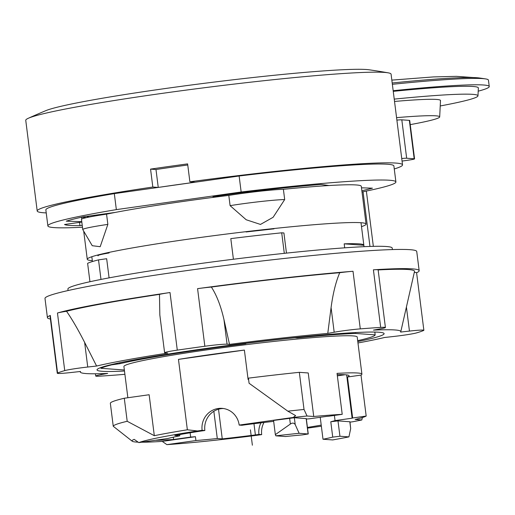 <?xml version="1.0" encoding="UTF-8"?>
<svg xmlns="http://www.w3.org/2000/svg" width="515" height="515" viewBox="0 0 515 515"><rect width="100%" height="100%" fill="white"/><g stroke="black" fill="none" stroke-linecap="round" stroke-linejoin="round"><path stroke-width="0.77" d="M124.9 374.289A19.383 1.049 -7.2 0 1 120.851 374.656A187.351 10.133 -7.2 0 1 100.457 376.124A19.383 1.049 -7.2 0 1 95.719 376.034A19.383 1.049 -7.2 0 1 101.236 374.592L107.654 373.427A161.51 8.736 172.8 0 1 80.385 372.178L80.05 371.521M357.97 342.971A161.51 8.736 172.8 0 0 384.531 337.499L393.396 336.507A19.383 1.049 -7.2 0 0 416.403 332.935A187.351 10.133 -7.2 0 0 423.568 330.508A19.383 1.049 -7.2 0 0 423.864 330.276A19.383 1.049 -7.2 0 0 409.451 331.081L400.593 332.066A161.51 8.736 172.8 0 0 400.792 331.699A161.51 8.736 172.8 0 0 373.484 330.109L379.896 328.943A19.383 1.049 -7.2 0 0 385.413 327.501A19.383 1.049 -7.2 0 0 380.682 327.411A187.351 10.133 -7.2 0 0 360.288 328.879A19.383 1.049 -7.2 0 0 334.19 332.233L327.772 333.398A161.51 8.736 172.8 0 0 229.516 344.374L227.07 344.2A19.383 1.049 -7.2 0 0 204.848 346.247A187.351 10.133 -7.2 0 0 177.289 350.136A19.383 1.049 -7.2 0 0 164.607 352.736A19.383 1.049 -7.2 0 0 165.309 352.923L167.748 353.097A161.51 8.736 172.8 0 0 96.601 366.036L87.743 367.028A19.383 1.049 -7.2 0 0 64.736 370.6A187.351 10.133 -7.2 0 0 57.571 373.027A19.383 1.049 -7.2 0 0 57.274 373.259A19.383 1.049 -7.2 0 0 71.682 372.454L80.546 371.469A161.51 8.736 172.8 0 0 80.385 372.178M124.488 371.025A144.676 7.822 172.8 0 1 97.032 369.899A144.676 7.822 172.8 0 1 202.228 348.996A144.676 7.822 -7.2 0 1 384.106 333.636A144.676 7.822 -7.2 0 1 357.79 341.554M68.089 290.537L67.903 289.05A163.448 8.839 172.8 0 1 186.745 265.437A163.448 8.839 -7.2 0 1 392.211 248.082L392.404 249.569M57.274 373.259L50 315.656A19.383 1.049 -7.2 0 1 50.296 315.425A187.351 10.133 172.8 0 0 47.419 317.652L44.992 298.449A187.351 10.133 172.8 0 1 181.222 271.379A187.351 10.133 -7.2 0 1 416.738 251.487L419.165 270.684A187.351 10.133 -7.2 0 1 416.596 272.77M204.848 346.247L197.573 288.645A187.351 10.133 -7.2 0 1 353.013 271.276A19.383 1.049 -7.2 0 0 339.726 272.705A182.671 9.882 -7.2 0 0 211.369 287.048C216.648 295.159 220.845 306 223.961 319.57L229.516 344.374M380.682 327.411L373.407 269.809A187.351 10.133 -7.2 0 1 419.165 270.684M170.014 292.533A187.351 10.133 172.8 0 0 57.461 313.004A19.383 1.049 -7.2 0 1 66.532 311.272A182.671 9.882 -7.2 0 1 159.476 294.374A19.383 1.049 -7.2 0 1 170.014 292.533L177.289 350.136M47.419 317.652A187.351 10.133 172.8 0 0 50.425 319.03M197.573 288.645A19.383 1.049 -7.2 0 1 211.369 287.048M414.279 272.474A19.383 1.049 -7.2 0 1 416.584 272.68L423.864 330.276M378.145 269.937A182.671 9.882 -7.2 0 1 414.511 271.469L400.792 331.699M373.407 269.809A19.383 1.049 -7.2 0 1 378.139 269.899L385.413 327.501M164.607 352.736L159.83 314.935L159.476 294.374M66.532 311.272C71.997 319.094 78.029 329.465 84.627 342.398L96.601 366.036M327.772 333.398L331.081 307.603C332.967 293.46 335.851 281.827 339.726 272.705M337.351 375.841L344.406 374.843A102.073 5.517 172.8 0 0 344.69 374.72M82.471 227.212A175.396 9.482 -7.2 0 1 47.876 225.911L45.854 209.914A175.396 9.482 -7.2 0 1 114.324 193.621L239.134 176.001A175.396 9.482 172.8 0 1 393.885 165.946L395.906 181.943A175.396 9.482 172.8 0 0 241.155 191.998L239.134 176.001M47.876 225.911A175.396 9.482 -7.2 0 1 116.345 209.618L114.324 193.621M241.155 191.998L116.345 209.618M362.006 191.947A175.396 9.482 172.8 0 0 395.906 181.943M82.226 225.293L79.928 225.615A157.629 8.523 -7.2 0 1 64.517 224.501L81.821 222.062M361.485 187.808L372.454 188.175A162.798 8.806 -7.2 0 1 361.852 190.73M361.504 226.645A140.511 7.596 172.8 0 0 366.068 224.077L361.298 186.314A140.511 7.596 172.8 0 0 329.034 185.535L320.864 184.447A162.798 8.806 -7.2 0 0 242.127 192.578L212.972 196.691L217.388 196.839A140.511 7.596 172.8 0 0 184.66 201.236A140.511 7.596 -7.2 0 0 115.218 212.431L83.314 216.821A162.798 8.806 -7.2 0 0 66.255 221.16L81.769 221.682M79.516 222.383L79.928 225.615M92.314 260.654A140.511 7.596 -7.2 0 1 87.26 259.296A140.511 7.596 -7.2 0 1 189.43 238.999A140.511 7.596 172.8 0 1 366.068 224.077M107.854 224.392A38.76 2.099 -7.2 0 0 82.767 229.548A38.76 2.099 -7.2 0 0 82.78 229.593L92.243 245.707L100.187 246.704L107.854 224.392L106.56 214.15A140.511 7.596 -7.2 0 1 115.218 212.431M82.767 229.548L81.473 219.306A38.76 2.099 -7.2 0 1 106.56 214.15M217.388 196.839A140.511 7.596 -7.2 0 1 228.802 195.41A38.76 2.099 -7.2 0 1 283.392 189.308A140.511 7.596 -7.2 0 1 329.034 185.535M109.135 252.955C100.708 254.397 97.032 255.35 98.095 255.813M273.993 228.84L246.067 231.962M230.096 205.646A38.76 2.099 -7.2 0 1 284.686 199.55L273.111 217.298L260.474 224.431L246.196 219.757L230.096 205.646L228.802 195.41M284.686 199.55L283.392 189.308M81.756 219.004L81.531 217.246M392.359 84.306A159.566 8.626 -7.2 0 1 485.484 78.898A159.566 8.626 -7.2 0 1 488.439 80.14L489.25 86.539A159.566 8.626 -7.2 0 1 478.203 91.181M393.17 90.704A159.566 8.626 -7.2 0 1 489.25 86.539M393.254 91.348A148.584 8.034 -7.2 0 1 478.358 87.994L477.972 95.842A147.219 7.963 -7.2 0 1 440.228 105.961M394.233 99.112A147.219 7.963 -7.2 0 1 477.972 95.842M394.529 101.455A109.444 5.916 -7.2 0 1 440.492 100.56L439.688 116.911A106.592 5.762 -7.2 0 1 410.243 124.63M396.576 117.645A106.592 5.762 -7.2 0 1 439.688 116.911M402.06 161.073L407.056 160.371A10.339 0.56 172.8 0 0 414.569 158.878L409.721 120.478A10.339 0.56 172.8 0 0 409.348 120.375L401.816 119.834A10.339 0.56 172.8 0 0 396.885 120.111M414.569 158.878A10.339 0.56 172.8 0 0 414.195 158.774L406.663 158.234A10.339 0.56 172.8 0 0 401.739 158.511M363.056 191.741L369.963 246.44M366.358 191.059L373.343 246.35L366.358 191.059M158.202 187.428L152.82 187.035A184.119 9.959 172.8 0 0 37.202 211.002A184.119 9.959 172.8 0 0 46.234 212.914M193.737 182.407A163.77 8.858 172.8 0 0 159.721 187.209M195.262 182.194L189.881 181.808A184.119 9.959 -7.2 0 1 402.537 164.851A184.119 9.959 -7.2 0 1 394.265 168.952M86.539 217.607L81.434 217.24M297.11 337.396L297.174 337.93L294.966 337.769A142.127 7.686 172.8 0 0 244.065 343.582L245.861 343.711A135.664 7.339 -7.2 0 0 204.616 349.17A135.664 7.339 172.8 0 0 119.924 363.687L119.802 362.715M109.083 277.875L106.663 258.723L98.52 259.875A142.127 7.686 -7.2 0 0 87.621 263.345L89.945 281.731M86.919 217.523A135.664 7.339 -7.2 0 1 89.243 216.01M344.187 243.84A135.664 7.339 -7.2 0 1 363.848 245.166A135.664 7.339 -7.2 0 1 363.848 245.262L344.187 243.84L344.69 247.831M357.68 340.66A135.664 7.339 -7.2 0 0 375.165 334.866L374.811 332.066M364.021 246.672L363.848 245.262M286.462 253.11L283.92 232.967L281.705 232.812A142.127 7.686 172.8 0 0 230.804 238.625L233.411 259.238M297.174 337.93A135.664 7.339 -7.2 0 1 355.511 333.443L355.395 332.574M375.165 334.866L355.511 333.443M119.924 363.687L111.781 364.832A142.127 7.686 172.8 0 0 100.882 368.302L124.36 370.002M127.862 397.741L123.915 366.506A117.575 6.36 172.8 0 1 209.412 349.518A117.575 6.36 -7.2 0 1 357.217 337.029L361.91 374.154A117.575 6.36 -7.2 0 1 361.009 375.1L366.184 416.062A117.575 6.36 -7.2 0 1 355.138 419.487L361.826 419.97A135.664 7.339 -7.2 0 1 352.839 421.746L350 422.146M179.651 434.589L179.806 435.819L174.836 435.458A104.654 5.659 -7.2 0 1 201.288 431.01L204.854 430.508L202.112 430.308A19.383 18.682 94.1 0 1 222.042 408.363A19.383 18.682 94.1 0 1 239.172 425.081L293.267 417.44A135.664 7.339 -7.2 0 1 307.043 416.011L304.024 409.451A142.127 7.686 -7.2 0 0 287.827 411.176L249.08 383.263L248.43 378.145A142.127 7.686 -7.2 0 1 299.331 372.326L308.234 372.969L313.732 416.493A117.575 6.36 -7.2 0 1 342.218 414.33L337.042 373.369A117.575 6.36 -7.2 0 1 361.91 374.154M178.467 359.386A117.575 6.36 -7.2 0 1 210.056 354.635A117.575 6.36 -7.2 0 1 244.387 350.084L178.467 359.386L187.357 429.787L197.47 430.965A114.993 6.219 -7.2 0 0 138.812 442.61L167.839 438.51A89.153 4.822 172.8 0 1 179.806 435.819M248.597 379.452L248.108 379.523L244.387 350.084M202.112 430.308L197.47 430.965M253.966 423.703L255.382 434.924L258.948 434.415L261.691 434.615A19.383 18.682 94.1 0 1 263.989 422.487M190.125 432.8L190.666 437.081A89.153 4.822 172.8 0 0 195.43 436.701L195.912 440.544L166.886 444.638A114.993 6.219 -7.2 0 0 257.043 435.272L261.691 434.615M195.912 440.544A89.153 4.822 172.8 0 0 217.291 438.529L222.261 438.883A104.654 5.659 -7.2 0 0 255.382 434.924M239.172 425.081L241.915 425.274L245.481 424.772A104.654 5.659 -7.2 0 1 273.671 421.36M313.732 416.493L307.043 416.011M342.218 414.33L328.686 416.242A104.654 5.659 -7.2 0 0 326.774 416.365L309.708 418.772A89.153 4.822 172.8 0 0 306.367 419.036M308.253 433.978L306.309 418.618L294.348 417.729L273.555 420.446L275.345 434.634L290.357 424.057C292.404 422.635 294.026 422.815 295.217 424.611L299.131 433.295L308.253 433.978L302.241 434.911A89.153 4.822 172.8 0 0 285.51 436.527L275.847 435.832A120.162 6.495 -7.2 0 1 299.131 433.295M321.212 425.107A104.654 5.659 -7.2 0 1 307.423 427.437M320.227 417.292L323.002 439.237A89.153 4.822 172.8 0 0 332.729 437.119L339.932 436.244L348.913 436.887L350.683 428.615L349.955 421.772L337.988 420.884L330.791 421.759A89.153 4.822 172.8 0 0 335.046 420.607L352.112 418.193A104.654 5.659 -7.2 0 0 352.653 417.974L347.477 377.012L361.009 375.1M366.184 416.062L352.653 417.974M307.513 428.145L321.354 426.195M204.854 430.508A19.383 18.682 94.1 0 1 223.407 408.517M258.948 434.415A19.383 18.682 94.1 0 1 260.951 422.847M293.267 417.44L295.61 415.599L287.827 411.176M138.155 442.153A118.868 6.431 -7.2 0 1 132.233 441.226L113.248 426.272A135.664 7.339 -7.2 0 1 127.199 421.283L154.313 435.696A117.575 6.36 -7.2 0 1 187.357 429.787M166.886 444.638L162.244 441.387A118.868 6.431 -7.2 0 1 141.619 442.211M132.233 441.226A118.868 6.431 -7.2 0 1 134.17 439.359L138.812 442.61M213.847 411.279L217.291 438.529M195.43 436.701L162.244 441.387M190.666 437.081L173.6 439.488A104.654 5.659 -7.2 0 1 155.356 440.274M388.143 72.827A613.726 613.726 0 0 0 369.158 69.795A166.03 8.98 -7.2 0 0 163.744 88.747A166.03 8.98 172.8 0 0 45.893 110.628A613.726 613.726 0 0 0 28.267 118.296A184.119 9.959 -7.2 0 1 159.624 93.736A184.119 9.959 -7.2 0 1 388.143 72.827A184.119 9.959 -7.2 0 1 391.085 74.186L402.537 164.851M152.82 187.035L150.56 169.12A184.119 9.959 -7.2 0 1 168.817 166.48A184.119 9.959 -7.2 0 1 187.615 163.886L189.881 181.808M37.202 211.002L25.75 120.336A184.119 9.959 -7.2 0 1 28.267 118.296M150.56 169.12L155.987 169.512A163.77 8.858 -7.2 0 1 187.756 164.993M158.247 187.421L155.987 169.512M218.515 409.213L222.261 438.883M348.913 436.887A120.162 6.495 -7.2 0 1 332.664 439.932L323.002 439.237M361.826 419.97L362.38 417.549M275.345 434.634L275.847 435.832M304.024 409.451L299.331 372.326M154.313 435.696L149.138 394.735L124.289 398.243L127.199 421.283M113.248 426.272L110.339 403.232A135.664 7.339 -7.2 0 1 124.289 398.243M334.396 415.438L335.046 420.607M337.203 374.656A104.654 5.659 -7.2 0 1 349.086 375.77A104.654 5.659 -7.2 0 1 347.477 377.012M346.64 374.888L352.112 418.193M173.31 437.184L173.6 439.488M281.705 232.812L284.299 253.341M100.786 367.581L100.882 368.302M100.992 279.433L98.52 259.875M250.432 429.845L252.369 445.205M360.288 328.879L353.013 271.276M57.571 373.027L50.296 315.425M64.736 370.6L57.461 313.004M87.743 367.028L84.627 342.398M334.19 332.233L331.081 307.603M227.07 344.2L223.961 319.57M409.451 331.081L406.412 307.024M101.236 374.592L101.12 373.671M392.198 82.986A153.702 8.311 -7.2 0 1 479.343 77.984L456.432 76.342L433.327 76.928L391.831 80.115M401.816 119.834L406.663 158.234M409.348 120.375L414.195 158.774M349.814 421.734L350.683 428.615M289.617 418.174L290.357 424.057M294.348 417.729L295.217 424.611M306.174 418.579L308.112 433.939M330.791 421.759L332.729 437.119M337.988 420.884L339.932 436.244M95.719 376.034L95.436 373.781M87.26 259.296L83.7 231.151M485.484 78.898A570.131 570.131 0 0 0 479.33 77.984M92.423 261.536L91.818 256.728M363.848 245.166L361.009 222.725"/></g></svg>
